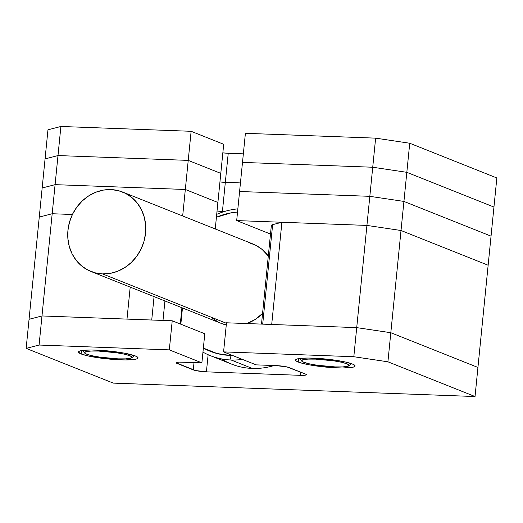 <?xml version="1.0" encoding="UTF-8"?>
<svg xmlns="http://www.w3.org/2000/svg" width="523" height="523" viewBox="0 0 523 523"><rect width="100%" height="100%" fill="white"/><g stroke="black" fill="none" stroke-linecap="round" stroke-linejoin="round"><path stroke-width="0.78" d="M281.904 222.262L366.924 225.42L401.017 230.506L488.142 265.233L401.017 230.506L390.818 332.72L477.937 367.44L488.142 265.233L401.017 230.506L390.818 332.72L477.937 367.44L491.045 236.141L403.926 201.42L369.826 196.328L239.586 191.496L236.684 220.582L269.253 233.565L270.528 233.611L269.253 233.565L236.684 220.582L239.586 191.496L369.826 196.328L366.924 225.42L281.904 222.262L272.633 224.661L281.904 222.262L271.705 324.469L356.719 327.627L390.818 332.72L356.719 327.627L366.924 225.42L401.017 230.506L366.924 225.42L236.684 220.582L366.924 225.42L369.826 196.328L403.926 201.42L401.017 230.506L366.924 225.42L356.719 327.627L226.485 322.796L223.583 351.887L256.146 364.864L276.046 365.603L286.911 366.917L305.445 374.05L306.315 374.645L305.674 375.102L300.47 375.337L206.415 371.846L195.543 370.539L176.146 362.805L178.833 362.106L201.885 362.851L169.315 349.874L39.081 345.036L26.15 348.383L113.269 383.111L475.034 396.532L387.916 361.805L353.816 356.719L223.583 351.887L256.146 364.864L276.046 365.603A9.97 1.334 5.7 0 1 289.16 367.564L305.445 374.05A9.97 1.334 5.7 0 1 306.315 374.703A9.97 1.334 5.7 0 1 300.47 375.337L206.415 371.846A9.97 1.334 5.7 0 1 193.294 369.892L177.016 363.4A9.97 1.334 5.7 0 1 176.14 362.746A9.97 1.334 5.7 0 1 181.984 362.112L201.885 362.851L169.315 349.874L39.081 345.036L26.15 348.383L113.269 383.111L475.034 396.532L477.937 367.44L390.818 332.72L356.719 327.627L353.816 356.719L223.583 351.887L226.485 322.796L356.719 327.627L390.818 332.72L387.916 361.805L353.816 356.719L356.719 327.627L271.705 324.469L281.904 222.262M39.258 217.084L52.182 213.737L72.409 214.489L52.182 213.737L72.409 214.489L52.182 213.737L41.984 315.951L126.997 319.102L41.984 315.951L52.182 213.737L39.258 217.084L29.053 319.298L41.984 315.951L29.053 319.298L39.258 217.084L52.182 213.737L39.258 217.084L42.16 187.992L39.258 217.084M271.849 226.139L271.352 225.57L271.614 225.073L272.633 224.661L262.703 324.136L272.633 224.661A19.933 2.674 -174.3 0 0 271.345 225.452L261.5 324.09M130.194 287.114L126.997 319.102L130.194 287.114M154.063 296.626L151.729 320.017L154.063 296.626M181.919 307.727L180.298 323.999L181.919 307.727M162.993 320.436L164.935 300.96L162.993 320.436M210.233 355.601A76.744 68.925 111.7 0 1 202.95 352.136A76.744 68.925 -68.3 0 0 231.094 359.987A76.744 68.925 111.7 0 1 210.233 355.601L231.401 364.041A76.744 68.925 -68.3 0 0 252.263 368.427A76.744 68.925 111.7 0 1 221.209 358.837M231.094 359.987L229.859 355.405A72.756 65.342 111.7 0 1 203.362 348.063L217.117 353.548L229.859 355.405L231.094 359.987L252.263 368.427L231.094 359.987A76.744 68.925 -68.3 0 0 242.456 359.406A76.744 68.925 111.7 0 1 231.094 359.987M237.854 208.867A76.744 68.925 -68.3 0 0 216.705 214.352A76.744 68.925 111.7 0 1 237.854 208.867M216.417 217.254A72.756 65.342 111.7 0 1 237.54 212.037L231.166 212.822L216.417 217.254M226.433 323.286L102.541 273.902A42.755 38.401 111.7 0 1 90.917 271.457A42.755 38.401 111.7 0 1 69.062 223.818A42.755 38.401 111.7 0 1 110.954 189.581A42.755 38.401 111.7 0 1 122.578 192.019A42.755 38.401 111.7 0 1 144.433 239.665A42.755 38.401 111.7 0 1 102.541 273.902L226.433 323.286M90.917 271.457L221.19 323.384A42.755 38.401 -68.3 0 0 226.269 324.966L221.026 323.319M252.263 368.427A76.744 68.925 -68.3 0 0 274.111 365.531A76.744 68.925 111.7 0 1 252.263 368.427M232.519 355.45L229.859 355.405A72.756 65.342 111.7 0 0 232.519 355.444M211.965 317.919L218.287 322.063M246.961 323.554L255.074 319.52L262.566 313.434A42.755 38.401 -68.3 0 1 246.961 323.554M122.578 192.019L252.851 243.947A42.755 38.401 -68.3 0 1 268.292 256.002L262.075 249.406L255.754 245.261L248.719 242.594M102.541 273.902L110.19 273.372L117.708 271.241L124.807 267.593L131.208 262.572L136.673 256.362L140.981 249.203L143.982 241.378L145.544 233.18L145.623 224.929L144.204 216.934L141.347 209.514L137.157 202.944L131.803 197.485L125.481 193.34L118.446 190.673L110.954 189.581L103.306 190.111L95.787 192.235L88.694 195.883L82.288 200.91L76.829 207.121L72.514 214.273L69.513 222.105L67.951 230.303L67.872 238.553L69.291 246.542L72.148 253.969L76.338 260.532L81.693 265.998L88.014 270.143L95.049 272.81L102.541 273.902M298.202 362.008A29.903 4.007 5.7 0 1 295.58 360.046A29.903 4.007 5.7 0 1 319.278 358.484A29.903 4.007 5.7 0 1 352.463 364.021L355.071 365.812L354.679 366.558L353.156 367.172L342.604 367.989L332.02 367.597L309.557 364.884L301.104 362.982L296.338 361.079L295.593 360.223L295.985 359.478L297.509 358.863L300.104 358.412L308.06 358.046L318.644 358.438L335.884 360.288L345.723 362.086L352.463 364.021A29.903 4.007 5.7 0 1 355.084 365.989A29.903 4.007 5.7 0 1 331.386 367.551A29.903 4.007 5.7 0 1 298.202 362.008L298.535 358.641L298.202 362.008M81.143 353.96A29.903 4.007 5.7 0 1 78.522 351.992A29.903 4.007 5.7 0 1 102.22 350.43A29.903 4.007 5.7 0 1 135.405 355.973L138.013 357.758L137.621 358.503L136.098 359.118L125.546 359.935L114.955 359.543L103.351 358.451L87.877 355.895L81.143 353.96L78.535 352.169L78.927 351.423L80.45 350.809L83.046 350.358L91.002 349.992L101.586 350.384L124.049 353.097L135.405 355.973A29.903 4.007 5.7 0 1 138.026 357.935A29.903 4.007 5.7 0 1 114.321 359.497A29.903 4.007 5.7 0 1 81.143 353.96L81.477 350.587L81.143 353.96M204.787 333.759L172.217 320.782L41.984 315.951L29.053 319.298L26.15 348.383L29.053 319.298L41.984 315.951L39.081 345.036L41.984 315.951L172.217 320.782L169.315 349.874L172.217 320.782L204.787 333.759L201.885 362.851L204.787 333.759M177.127 362.276L177.016 363.4L177.127 362.276M194.026 362.563L193.294 369.892L194.026 362.563M208.121 354.712L206.415 371.846L208.121 354.712M300.784 372.193L300.47 375.337L300.784 372.193M387.916 361.805L390.818 332.72L477.937 367.44L475.034 396.532L387.916 361.805M224.354 211.534L217.038 211.037A9.97 1.334 -174.3 0 0 222.419 211.462L222.347 212.175L222.419 211.462L224.354 211.534L217.038 211.037A9.97 1.334 5.7 0 0 222.419 211.462L225.328 182.37L219.941 181.945A9.97 1.334 -174.3 0 0 225.328 182.37L222.419 211.462L224.354 211.534M217.895 202.46L185.325 189.483L55.092 184.652L42.16 187.992L55.092 184.652L52.182 213.737L55.092 184.652L185.325 189.483L182.677 215.979L185.325 189.483L217.895 202.46L215.247 228.956L217.895 202.46L185.325 189.483L55.092 184.652L42.16 187.992L45.063 158.907L42.16 187.992L55.092 184.652L57.994 155.56L45.063 158.907L57.994 155.56L55.092 184.652L185.325 189.483L188.228 160.391L57.994 155.56L188.228 160.391L185.325 189.483L217.895 202.46L220.798 173.375L188.228 160.391L220.798 173.375L217.895 202.46M401.017 230.506L403.926 201.42L491.045 236.141L488.142 265.233L401.017 230.506M493.947 207.049L406.829 172.329L372.729 167.236L242.495 162.405L239.586 191.496L242.495 162.405L372.729 167.236L369.826 196.328L239.586 191.496L369.826 196.328L372.729 167.236L406.829 172.329L403.926 201.42L369.826 196.328L403.926 201.42L406.829 172.329L493.947 207.049L491.045 236.141L403.926 201.42L491.045 236.141L493.947 207.049L406.829 172.329L372.729 167.236L242.495 162.405L245.398 133.313L242.495 162.405L372.729 167.236L375.632 138.144L245.398 133.313L375.632 138.144L372.729 167.236L406.829 172.329L409.731 143.237L375.632 138.144L409.731 143.237L406.829 172.329L493.947 207.049L496.85 177.964L409.731 143.237L496.85 177.964L493.947 207.049M240.443 182.932L219.941 181.945A9.97 1.334 5.7 0 0 225.328 182.37L228.231 153.278L222.844 152.86A9.97 1.334 -174.3 0 0 228.231 153.278L225.328 182.37L240.443 182.932M243.345 153.84L228.231 153.278L243.345 153.84M223.7 144.283L191.13 131.299L60.897 126.468L47.966 129.815L45.063 158.907L47.966 129.815L60.897 126.468L57.994 155.56L45.063 158.907L57.994 155.56L60.897 126.468L191.13 131.299L188.228 160.391L57.994 155.56L188.228 160.391L191.13 131.299L223.7 144.283L220.798 173.375L188.228 160.391L220.798 173.375L223.7 144.283M315.559 359.124L315.323 358.248L315.559 359.124L308.001 359.111L303.072 359.693L301.542 360.785L303.628 362.21L309.015 363.766L316.892 365.204L335.099 366.911A23.921 3.203 5.7 0 1 301.706 361.092A23.921 3.203 5.7 0 1 315.559 359.124A23.921 3.203 5.7 0 1 339.708 361.857A23.921 3.203 5.7 0 1 348.874 365.799A23.921 3.203 5.7 0 1 335.099 366.911L342.663 366.924L347.586 366.342L349.122 365.25L347.037 363.825L341.65 362.269L333.772 360.831L315.559 359.124M98.501 351.07L98.265 350.194L98.501 351.07L90.943 351.057L86.014 351.639L84.478 352.731L86.57 354.156L91.956 355.712L99.834 357.15L118.041 358.856A23.921 3.203 5.7 0 1 84.648 353.038A23.921 3.203 5.7 0 1 98.501 351.07A23.921 3.203 5.7 0 1 122.65 353.803A23.921 3.203 5.7 0 1 131.816 357.752A23.921 3.203 5.7 0 1 118.041 358.856L125.605 358.87L130.528 358.288L132.064 357.196L129.979 355.771L124.585 354.215L116.714 352.777L98.501 351.07M180.834 324.214L182.462 307.942M299.529 358.484L301.693 361.079M351.521 363.675L348.88 365.799M82.471 350.43L84.634 353.025M134.463 355.62L131.822 357.745"/></g></svg>
